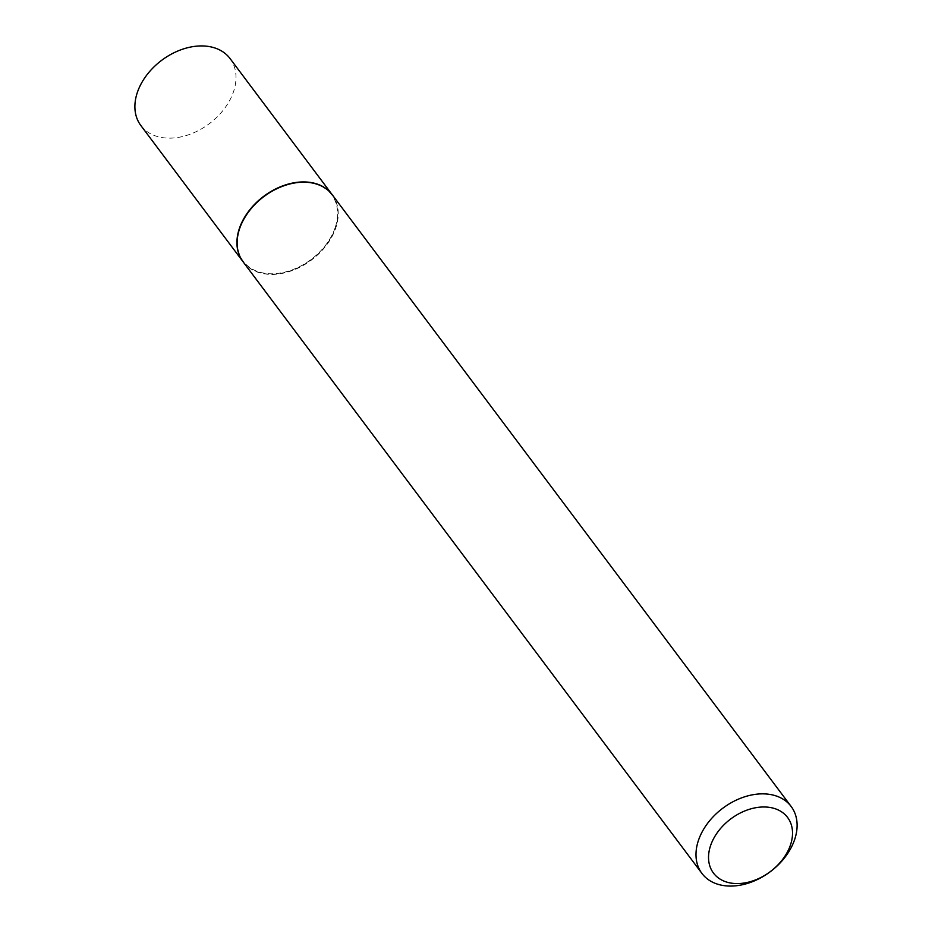 <?xml version="1.0" encoding="UTF-8"?>
<svg xmlns="http://www.w3.org/2000/svg" width="932" height="932" viewBox="0 0 932 932"><rect width="100%" height="100%" fill="white"/><g stroke="black" fill="none" stroke-linecap="round" stroke-linejoin="round"><path stroke-width="0.7" stroke-dasharray="4.66 3.5" d="M140.837 125.505A55.78 39.645 143.1 0 0 190.221 134.196A55.78 39.645 143.1 0 0 233.746 91.033A55.78 39.645 143.1 0 0 230.064 58.565M242.961 261.647A55.78 39.645 143.1 0 0 292.357 270.152A55.78 39.645 143.1 0 0 335.776 227.035A55.78 39.645 143.1 0 0 332.2 194.706M335.369 227.047A55.303 39.307 143.1 0 0 302.329 182.334A55.303 39.307 143.1 0 0 239.594 229.027A55.303 39.307 143.1 0 0 272.633 273.752A55.303 39.307 143.1 0 0 335.369 227.047M243.066 261.776A55.78 39.645 143.1 0 0 292.45 270.466A55.78 39.645 143.1 0 0 335.974 227.303A55.78 39.645 143.1 0 0 332.293 194.835"/><path stroke-width="1.4" d="M332.2 194.706A55.78 39.645 143.1 0 0 332.095 194.567L230.064 58.565A55.78 39.645 143.1 0 0 180.68 49.885A55.78 39.645 143.1 0 0 137.155 93.037A55.78 39.645 143.1 0 0 140.837 125.505L242.868 261.508A55.78 39.645 143.1 0 0 242.961 261.647M332.095 194.567A55.78 39.645 143.1 0 0 282.699 185.887A55.78 39.645 143.1 0 0 239.186 229.039A55.78 39.645 143.1 0 0 242.868 261.508M791.163 806.495L332.293 194.835A55.78 39.645 143.1 0 0 282.909 186.144A55.78 39.645 143.1 0 0 239.384 229.307A55.78 39.645 143.1 0 0 243.066 261.776L701.936 873.435A55.78 39.645 143.1 0 0 751.32 882.115A55.78 39.645 143.1 0 0 794.845 838.963A55.78 39.645 143.1 0 0 791.163 806.495A55.78 39.645 143.1 0 0 741.779 797.804A55.78 39.645 143.1 0 0 698.254 840.967A55.78 39.645 143.1 0 0 701.936 873.435M790.651 844.439A46.332 32.935 143.1 0 0 762.982 806.984A46.332 32.935 143.1 0 0 710.417 846.105A46.332 32.935 143.1 0 0 738.097 883.571A46.332 32.935 143.1 0 0 790.651 844.439"/></g></svg>
